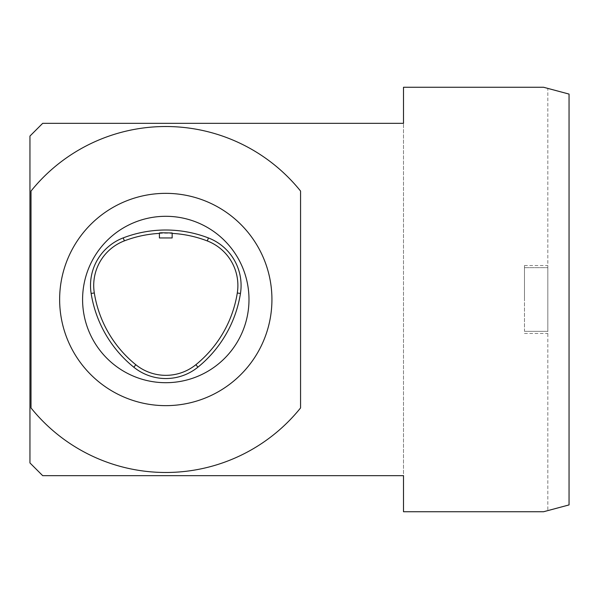 <?xml version="1.0" encoding="UTF-8"?>
<svg xmlns="http://www.w3.org/2000/svg" width="599" height="599" viewBox="0 0 599 599"><rect width="100%" height="100%" fill="white"/><g stroke="black" fill="none" stroke-linecap="round" stroke-linejoin="round"><path stroke-width="0.45" stroke-dasharray="3 2.25" d="M248.989 299.5A83.201 83.201 0 0 1 124.188 371.552A83.201 83.201 0 0 1 124.188 227.448A83.201 83.201 0 0 1 248.989 299.5M524.477 331.337L547.823 331.337L547.823 267.663L547.823 331.337L524.477 331.337L524.477 267.663L524.477 331.337M569.05 94.08L547.823 88.39L547.823 510.61L569.05 504.92L569.05 94.08M543.578 511.741L547.823 510.61L547.823 88.39L543.578 87.259L403.501 87.259L403.501 511.741L543.578 511.741M547.823 299.5L547.823 265.544L547.823 299.5M159.416 233.393A115.659 115.659 0 0 1 172.153 233.393M159.416 232.966L172.153 232.966M31.013 191.066A172.976 172.976 0 0 1 300.563 191.066L300.563 407.934A172.976 172.976 0 0 1 31.013 407.934L31.013 191.066M165.788 193.35A106.15 106.15 0 0 1 257.712 352.571A106.15 106.15 0 0 1 73.857 352.571A106.15 106.15 0 0 1 165.788 193.35M29.95 136.07L29.95 462.93L42.686 475.666L403.501 475.666L403.501 123.334L42.686 123.334L29.95 136.07M524.477 299.5L524.477 265.544L524.477 299.5M524.477 267.663L547.823 267.663L524.477 267.663M172.153 237.953L159.416 237.953M524.477 333.456L547.823 333.456M524.477 265.544L547.823 265.544"/><path stroke-width="0.9" d="M133.817 367.217A50.937 50.937 0 0 0 197.91 367.172A118.857 118.857 0 0 0 240.454 293.48A50.937 50.937 0 0 0 208.445 237.953A118.857 118.857 0 0 0 123.229 237.878A50.937 50.937 0 0 0 91.145 293.458A118.857 118.857 0 0 0 133.817 367.217L135.831 364.731A47.74 47.74 0 0 0 195.895 364.686A115.659 115.659 0 0 0 237.294 292.978A47.74 47.74 0 0 0 207.299 240.94L208.445 237.953M569.05 504.92L543.578 511.741L403.501 511.741L403.501 475.666L42.686 475.666L29.95 462.93L29.95 136.07L42.686 123.334L403.501 123.334L403.501 87.259L543.578 87.259L569.05 94.08L569.05 504.92M159.416 233.393A115.659 115.659 0 0 0 124.375 240.865A47.74 47.74 0 0 0 94.305 292.948A115.659 115.659 0 0 0 135.831 364.731M172.153 233.393A115.659 115.659 0 0 1 207.299 240.94M161.296 232.764L159.416 232.966L159.416 237.953L172.153 237.953L172.153 232.966L161.296 232.764M31.013 191.066A172.976 172.976 0 0 1 300.563 191.066L300.563 407.934A172.976 172.976 0 0 1 31.013 407.934L31.013 191.066M165.788 193.35A106.15 106.15 0 0 1 257.712 352.571A106.15 106.15 0 0 1 73.857 352.571A106.15 106.15 0 0 1 165.788 193.35M165.788 216.299A83.201 83.201 0 0 1 248.989 299.5A83.201 83.201 0 0 1 165.788 382.701A83.201 83.201 0 0 1 82.587 299.5A83.201 83.201 0 0 1 165.788 216.299M94.305 292.948L91.145 293.458M195.895 364.686L197.91 367.172M124.375 240.865L123.229 237.878M237.294 292.978L240.454 293.48"/></g></svg>
